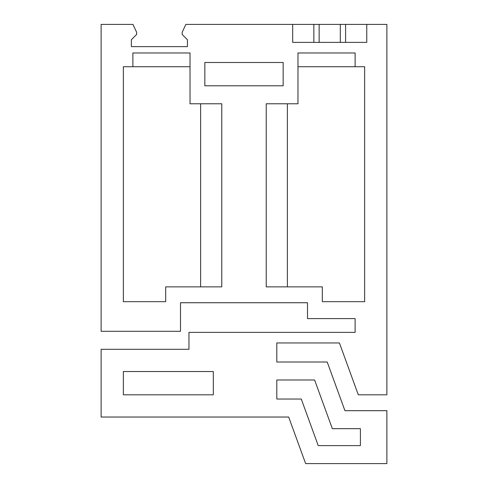 <?xml version="1.0" encoding="UTF-8"?>
<svg xmlns="http://www.w3.org/2000/svg" width="488" height="488" viewBox="0 0 488 488"><rect width="100%" height="100%" fill="white"/><g stroke="black" fill="none" stroke-linecap="round" stroke-linejoin="round"><path stroke-width="0.73" d="M319.14 24.4L366.762 24.4L366.762 42.389L292.684 42.389L292.684 24.4L319.14 24.4L319.14 42.389M364.646 66.734L297.973 66.734L297.973 103.773L266.222 103.773L266.222 286.865L322.318 286.865L322.318 301.675L364.646 301.675L364.646 66.734M190.027 103.773L190.027 66.734L123.354 66.734L123.354 301.675L165.682 301.675L165.682 286.865L221.778 286.865L221.778 103.773L190.027 103.773M204.844 62.501L204.844 85.784L283.156 85.784L283.156 62.501L204.844 62.501M123.354 371.527L123.354 394.81L213.311 394.81L213.311 371.527L123.354 371.527M276.806 379.993L276.806 399.044L301.273 399.044L318.225 445.611L360.412 445.611L360.412 428.678L332.334 428.678L314.614 379.993L276.806 379.993M292.684 24.4L185.861 24.4L182.158 32.336L182.158 34.453L187.447 39.748L187.447 46.622L131.357 46.622L131.357 39.748L136.652 34.453L136.652 32.336L132.95 24.4L101.126 24.4L101.126 331.309L180.499 331.309L180.499 302.737L307.501 302.737L307.501 318.609L355.124 318.609L355.124 332.371L188.966 332.371L188.966 349.304L101.126 349.304L101.126 417.033L288.676 417.033L305.628 463.6L386.874 463.6L386.874 410.683L344.931 410.683L327.21 362.005L276.806 362.005L276.806 342.954L339.422 342.954L358.296 394.81L386.874 394.81L386.874 24.4L366.762 24.4M200.611 286.865L200.611 103.773M287.389 103.773L287.389 286.865M313.851 42.389L313.851 24.4M345.595 24.4L345.595 42.389M340.307 42.389L340.307 24.4M132.876 66.734L132.876 52.972L190.027 52.972L190.027 66.734M297.973 66.734L297.973 52.972L355.124 52.972L355.124 66.734"/></g></svg>
